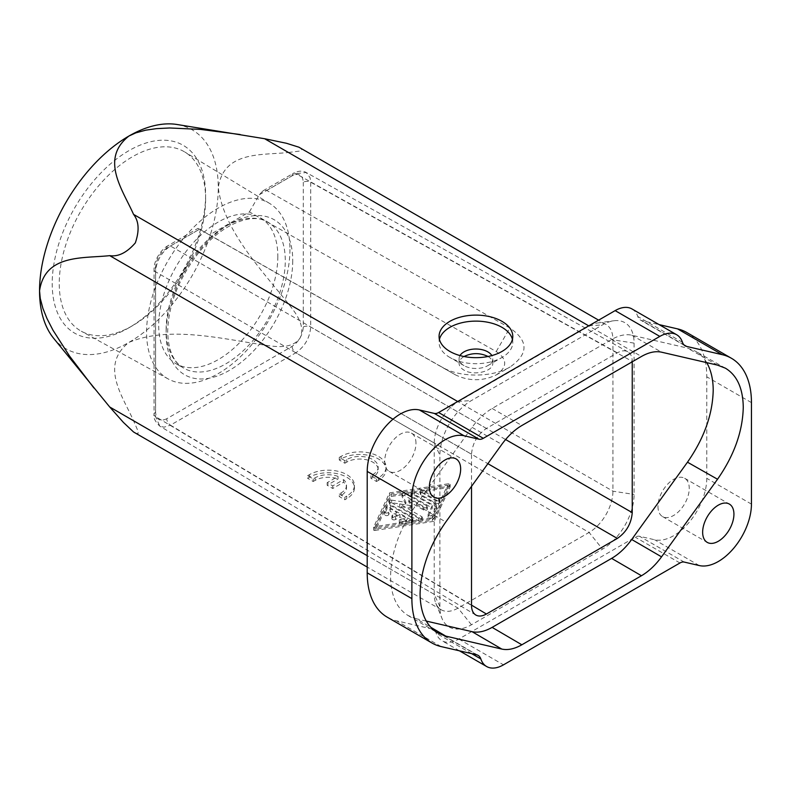 <?xml version="1.0" encoding="UTF-8"?>
<svg xmlns="http://www.w3.org/2000/svg" width="791" height="791" viewBox="0 0 791 791"><rect width="100%" height="100%" fill="white"/><g stroke="black" fill="none" stroke-linecap="round" stroke-linejoin="round"><path stroke-width="0.59" stroke-dasharray="3.96 2.97" d="M249.402 211.919L259.329 194.734L263.047 190.809L266.715 190.433L509.829 327.978C528.625 340.822 528.724 353.814 510.126 366.945C492.289 377.683 459.709 377.772 442.031 367.113L198.027 228.342L209.486 234.967L249.402 211.919L496.214 351.55C507.466 359.243 507.525 367.014 496.392 374.875C482.767 381.311 469.182 381.341 455.646 374.974L209.486 234.967M205.611 199.016A103.483 59.75 -60 0 1 132.433 325.754A103.483 59.75 -60 0 1 81.335 331.241A103.483 59.75 -60 0 1 59.256 283.504A103.483 59.75 -60 0 1 104.847 178.924A103.483 59.75 -60 0 1 184.807 152.02A103.483 59.75 -60 0 1 205.611 199.016L205.611 194.942A108.476 62.627 -60 0 1 128.913 327.79A108.476 62.627 -60 0 1 52.206 283.504A108.476 62.627 -60 0 1 128.913 150.656A108.476 62.627 -60 0 1 205.611 194.942A108.476 62.627 -60 0 1 205.611 194.952M289.951 249.442A101.367 58.524 -60 0 1 246.11 351.016A101.367 58.524 -60 0 1 168.216 378.958A101.367 58.524 -60 0 1 146.592 332.2A101.367 58.524 -60 0 1 191.254 229.756A101.367 58.524 -60 0 1 269.573 203.396A101.367 58.524 -60 0 1 289.951 249.442M339.27 493.96L344.856 497.183L346.715 496.115L346.715 498.696A26.33 15.197 180 0 0 354.427 487.948A26.33 15.197 180 0 0 346.715 477.2A26.33 15.197 180 0 0 309.489 477.2L307.62 478.268L307.62 475.688L313.206 478.911L315.075 477.843A18.43 10.639 180 0 1 338.034 476.4L327.167 482.678L332.754 485.901L343.62 479.633A18.43 10.639 180 0 1 346.527 485.367A18.43 10.639 180 0 1 341.129 492.892L339.27 493.96L339.27 496.54L344.856 499.764L346.715 498.696M307.62 475.688L309.489 474.62A26.33 15.197 180 0 1 346.715 474.62A26.33 15.197 180 0 1 354.427 485.367A26.33 15.197 180 0 1 346.715 496.115M339.27 457.425L341.129 456.348A26.33 15.197 180 0 1 378.365 456.348A26.33 15.197 180 0 1 386.077 467.095A26.33 15.197 180 0 1 378.365 477.843L378.365 480.424A26.33 15.197 180 0 0 386.077 469.676A26.33 15.197 180 0 0 378.365 458.928A26.33 15.197 180 0 0 341.129 458.928L339.27 459.996L339.27 457.425L344.856 460.649L346.715 459.571A18.43 10.639 180 0 1 372.779 459.571A18.43 10.639 180 0 1 378.177 467.095A18.43 10.639 180 0 1 372.779 474.62L370.92 475.698L376.506 478.921L378.365 477.843M389.538 492.892L448.833 483.706A1.058 0.603 180 0 1 450.128 484.448L434.219 518.688L374.914 527.864A1.058 0.603 180 0 1 373.629 527.122L373.629 529.703L389.538 495.473L389.538 492.892L373.629 527.122M135.31 433.171L137.97 433.656L138.227 431.51L133.541 420.753C122.615 396.014 99.725 365.491 128.903 342.414A126.372 72.96 120 0 0 218.267 187.645C223.675 150.824 261.544 155.392 288.438 152.485L612.946 339.833A33.697 19.459 -60 0 0 605.965 324.409A33.697 19.459 -60 0 0 597.62 322.975A33.697 19.459 -60 0 0 589.117 326.07L458.058 401.729A33.697 19.459 120 0 0 434.229 443L434.219 594.348A33.697 19.459 -60 0 0 435.792 603.256A33.697 19.459 -60 0 0 441.2 609.772A33.697 19.459 -60 0 0 458.048 608.101L589.107 532.452A33.697 19.459 120 0 0 612.936 491.171L612.946 339.833L634.085 343.106A44.642 25.777 120 0 0 613.786 320.77A44.642 25.777 120 0 0 602.524 324.874L471.466 400.533A44.642 25.777 120 0 0 439.895 455.211L439.885 606.549A44.642 25.777 120 0 0 441.961 618.364A44.642 25.777 120 0 0 471.446 624.781L602.515 549.122A44.642 25.777 120 0 0 634.085 494.444L634.085 343.106M53.561 338.192A126.372 72.96 120 0 0 128.903 342.414C168.888 325.566 221.747 338.785 264.599 345.094C276.188 346.834 291.859 349.226 300.066 338.073C305.652 325.388 295.725 312.999 288.438 303.823C261.544 269.86 223.665 230.695 218.267 187.645A126.372 72.96 120 0 0 176.947 124.484M277.839 256.432A84.251 48.647 -60 0 1 241.067 341.208A84.251 48.647 -60 0 1 176.146 363.781A84.251 48.647 -60 0 1 158.694 325.21A84.251 48.647 -60 0 1 195.476 240.424A84.251 48.647 -60 0 1 260.397 217.861A84.251 48.647 -60 0 1 277.839 256.432M288.438 152.485L300.61 150.952L301.816 149.43L300.076 147.798M266.715 190.433L295.824 173.634L306.246 172.527L310.082 177.659L310.715 182.227L632.246 361.438C632.177 356.701 630.694 353.478 627.787 351.748C624.87 350.215 621.39 350.581 617.356 352.845L486.416 428.425C477.388 434.674 472.425 443.276 471.525 454.222L155.56 271.797C156.43 260.832 161.394 252.23 170.451 246.001L199.559 229.202M259.329 194.734L292.126 175.8C298.909 172.646 302.637 174.801 303.299 182.246A5.27 3.035 180 0 1 310.715 182.227L310.705 326.999C309.805 337.945 304.842 346.537 295.814 352.796L487.879 463.684M706.719 362.634C703.763 357.611 699.976 353.785 695.338 351.135L687.488 348.089L631.712 335.196C625.671 333.881 618.977 335.305 611.641 339.477L492.131 408.463C484.794 412.773 478.1 419.072 472.059 427.358L416.284 504.648C399.702 528.428 391.13 552.395 390.556 576.55C390.823 595.386 396.647 608.368 408.027 615.497L416.274 618.76L430.67 627.223M415.967 443.227A22.118 12.765 120 0 0 411.389 433.102A22.118 12.765 120 0 0 389.597 445.303A22.118 12.765 120 0 0 384.693 461.282A22.118 12.765 120 0 0 389.271 471.406A22.118 12.765 120 0 0 406.307 465.484A22.118 12.765 120 0 0 415.967 443.227M657.974 506.458A22.118 12.765 120 0 0 662.551 516.582A22.118 12.765 120 0 0 679.588 510.65A22.118 12.765 120 0 0 689.248 488.403A22.118 12.765 120 0 0 684.67 478.268A22.118 12.765 120 0 0 667.624 484.201A22.118 12.765 120 0 0 657.974 506.458M686.707 332.457A96.888 55.934 -60 0 1 706.768 376.813L706.768 478.318A46.867 27.052 -60 0 1 688.912 522.574A46.867 27.052 -60 0 1 654.592 539.759L639.533 536.278A10.53 6.081 -60 0 0 635.262 537.188L458.81 639.049A33.697 19.459 -60 0 1 441.961 640.72A33.697 19.459 -60 0 1 436.148 633.136A15.8 9.116 -60 0 0 433.428 629.577A15.8 9.116 -60 0 0 431.935 628.993L396.41 620.777A96.888 55.934 -60 0 1 387.274 617.198M631.989 308.955A33.697 19.459 -60 0 1 637.793 316.519A15.8 9.116 -60 0 0 640.522 320.068A15.8 9.116 -60 0 0 642.005 320.652L659.121 324.617M303.299 182.246L303.289 327.019C302.627 335.236 298.899 341.682 292.116 346.369L166.753 418.736A5.27 3.035 -120 0 0 170.441 425.163L164.063 427.18L159.802 426.151L155.55 416.57L155.56 271.797A5.27 3.035 0 0 1 154.047 269.662L154.047 269.662A5.27 3.035 0 0 1 155.59 267.516C156.252 259.3 159.98 252.853 166.763 248.166L199.559 229.232M292.126 175.8A5.27 3.035 60 0 1 293.224 173.387C298.266 170.737 302.617 170.451 306.246 172.527L627.787 351.748M459.996 355.574A16.848 9.729 0 0 0 459.077 358.738A16.848 9.729 0 0 0 464.01 365.62A16.848 9.729 0 0 0 487.839 365.62A16.848 9.729 0 0 0 492.783 358.748A16.848 9.729 0 0 0 491.864 355.574M488.017 356.484C491.122 358.363 492.704 360.587 492.773 363.178C493.436 371.424 473.74 376.19 464.01 370.139C460.797 368.26 459.156 365.996 459.077 363.346C459.156 360.706 460.787 358.432 463.991 356.514M512.42 339.398A36.861 21.278 180 0 1 512.786 342.404A36.861 21.278 180 0 1 501.998 357.453A36.861 21.278 180 0 1 449.861 357.453L449.861 357.453A36.861 21.278 180 0 1 439.074 342.404A36.861 21.278 180 0 1 439.44 339.398M464.01 365.62L449.861 357.453M471.525 486.356L471.525 454.222M400.849 519.193L406.722 518.283L399.959 514.387L395.49 516.968A2.106 1.216 180 0 1 392.514 516.968A2.106 1.216 180 0 1 391.901 516.108A2.106 1.216 180 0 1 392.514 515.248L396.983 512.667L390.23 508.761L388.648 512.153A2.106 1.216 180 0 1 385.128 512.697A2.106 1.216 180 0 1 384.515 511.836A2.106 1.216 180 0 1 384.584 511.52L387.106 506.102A2.106 1.216 180 0 1 390.625 505.558L412.279 518.056A2.106 1.216 180 0 1 412.892 518.916A2.106 1.216 180 0 1 411.33 520.092L401.937 521.546A2.106 1.216 180 0 1 399.9 521.229A2.106 1.216 180 0 1 399.287 520.369A2.106 1.216 180 0 1 400.849 519.193L400.849 521.773L406.722 520.864L406.722 518.283M428.712 515.505A2.106 1.216 180 0 1 428.099 514.654A2.106 1.216 180 0 1 428.168 514.338L432.262 505.518L411.478 493.525A2.106 1.216 180 0 1 410.865 492.664A2.106 1.216 180 0 1 412.16 491.537A2.106 1.216 180 0 1 414.454 491.804L435.248 503.798A4.212 2.432 180 0 1 436.474 505.518A4.212 2.432 180 0 1 436.335 506.151L432.242 514.961A2.106 1.216 180 0 1 428.712 515.505M391.614 500.13L405.921 502.344L402.085 494.088A1.671 0.969 180 0 1 402.026 493.841A1.671 0.969 180 0 1 403.064 492.941A1.671 0.969 180 0 1 404.883 493.149L426.705 505.756A2.106 1.216 180 0 1 427.328 506.616A2.106 1.216 180 0 1 426.023 507.733A2.106 1.216 180 0 1 423.729 507.476L408.601 498.745L411.409 504.767A1.058 0.603 180 0 1 410.114 505.518L399.673 503.897L421.672 516.602A2.106 1.216 180 0 1 422.285 517.462A2.106 1.216 180 0 1 420.99 518.58A2.106 1.216 180 0 1 418.686 518.323L389.993 501.751A1.671 0.969 180 0 1 389.498 501.069A1.671 0.969 180 0 1 391.614 500.13L391.614 502.71L405.921 504.925L405.921 502.344M423.847 490.351L438.629 498.874A2.106 1.216 180 0 1 439.242 499.734A2.106 1.216 180 0 1 437.937 500.861A2.106 1.216 180 0 1 435.643 500.594L420.871 492.061A2.106 1.216 180 0 1 420.258 491.201A2.106 1.216 180 0 1 421.554 490.084A2.106 1.216 180 0 1 423.847 490.351L423.847 492.922A2.106 1.216 180 0 0 421.554 492.664A2.106 1.216 180 0 0 420.258 493.782A2.106 1.216 180 0 0 420.871 494.642L435.643 503.175A2.106 1.216 180 0 0 437.937 503.442A2.106 1.216 180 0 0 439.242 502.315A2.106 1.216 180 0 0 438.629 501.454L423.847 492.922M432.499 517.69L447.617 485.15L391.258 493.881L376.13 526.42L432.499 517.69L432.499 520.27L447.617 487.731L391.258 496.461L376.13 529.001L432.499 520.27M344.856 497.183L344.856 499.764M343.62 479.633L343.62 482.203A18.43 10.639 180 0 1 346.527 487.948A18.43 10.639 180 0 1 341.129 495.473L339.27 496.54M332.754 485.901L332.754 488.482L343.62 482.203M327.167 482.678L327.167 485.259L332.754 488.482M338.034 476.4L338.034 478.98L327.167 485.259M315.075 477.843L315.065 480.424A18.43 10.639 180 0 1 338.034 478.98M313.206 478.911L313.206 481.492L307.62 478.268M315.065 480.424L313.206 481.492M370.92 475.698L370.92 478.268L376.506 481.501L378.365 480.424M376.506 478.921L376.506 481.501M448.833 483.706L448.833 486.287L389.538 495.473M448.833 486.287A1.058 0.603 180 0 1 450.128 487.029L434.219 521.269L434.219 518.688M374.914 527.864L374.914 530.445A1.058 0.603 180 0 1 373.629 529.703M374.914 530.445L434.219 521.269M391.258 493.881L391.258 496.461M447.617 485.15L447.617 487.731M376.13 526.42L376.13 529.001M344.856 460.649L344.856 463.229L339.27 459.996M399.959 514.387L399.959 516.968L406.722 520.864M395.49 516.968L395.49 519.549L399.959 516.968M395.49 519.549A2.106 1.216 180 0 1 392.514 519.549A2.106 1.216 180 0 1 391.901 518.688A2.106 1.216 180 0 1 392.514 517.828L396.983 515.248L396.983 512.667M390.23 508.761L390.23 511.342L396.983 515.248M388.648 512.153L388.648 514.733L390.23 511.342M388.648 514.733A2.106 1.216 180 0 1 385.128 515.277A2.106 1.216 180 0 1 384.515 514.417A2.106 1.216 180 0 1 384.584 514.101L387.106 508.682A2.106 1.216 180 0 1 390.625 508.138L412.279 520.636A2.106 1.216 180 0 1 412.892 521.496A2.106 1.216 180 0 1 411.33 522.673L401.937 524.126A2.106 1.216 180 0 1 399.9 523.81A2.106 1.216 180 0 1 399.287 522.95A2.106 1.216 180 0 1 400.849 521.773M432.262 505.518L432.262 508.099L428.168 516.918A2.106 1.216 180 0 0 428.099 517.225A2.106 1.216 180 0 0 428.712 518.085A2.106 1.216 180 0 0 432.242 517.541L436.335 508.732A4.212 2.432 180 0 0 436.474 508.099A4.212 2.432 180 0 0 435.248 506.378L414.454 494.385A2.106 1.216 180 0 0 412.16 494.118A2.106 1.216 180 0 0 410.865 495.245A2.106 1.216 180 0 0 411.478 496.095L432.262 508.099M402.085 494.088L402.085 496.669L405.921 504.925M402.085 496.669A1.671 0.969 180 0 1 402.026 496.422A1.671 0.969 180 0 1 403.064 495.522A1.671 0.969 180 0 1 404.883 495.73L426.705 508.336A2.106 1.216 180 0 1 427.328 509.186A2.106 1.216 180 0 1 426.023 510.314A2.106 1.216 180 0 1 423.729 510.047L408.601 501.316L408.601 498.745M346.715 459.571L346.715 462.152A18.43 10.639 180 0 1 372.779 462.152A18.43 10.639 180 0 1 378.177 469.676A18.43 10.639 180 0 1 372.779 477.2L370.92 478.268M346.715 462.152L344.856 463.229M411.409 504.767L411.409 507.347L408.601 501.316M411.409 507.347A1.058 0.603 180 0 1 410.114 508.099L399.673 506.477L421.672 519.183A2.106 1.216 180 0 1 422.285 520.043A2.106 1.216 180 0 1 420.99 521.16A2.106 1.216 180 0 1 418.686 520.903L389.993 504.332A1.671 0.969 180 0 1 389.498 503.649A1.671 0.969 180 0 1 391.614 502.71M399.673 503.897L399.673 506.477M426.26 621.073L416.274 618.76M496.214 351.55L509.829 327.978M455.646 374.974L442.031 367.113M471.446 624.781L458.048 608.101L133.541 420.753M264.599 345.094L589.107 532.452L602.515 549.122M292.739 260.723A89.512 51.682 -60 0 1 229.439 370.356A89.512 51.682 -60 0 1 166.14 333.802A89.512 51.682 -60 0 1 229.439 224.179A89.512 51.682 -60 0 1 292.739 260.723M166.753 418.736C159.97 421.89 156.242 419.734 155.58 412.289L155.59 267.516M486.416 428.425L170.451 246.001A5.27 3.035 60 0 0 167.85 245.764L167.85 245.764C160.573 249.818 153.592 261.188 154.047 269.662L154.037 414.435A5.27 3.035 0 0 0 155.55 416.57L471.515 605.412M166.14 329.511A84.251 48.647 -60 0 1 202.921 244.726A84.251 48.647 -60 0 1 267.842 222.152A84.251 48.647 -60 0 1 285.294 260.723A84.251 48.647 -60 0 1 248.512 345.509A84.251 48.647 -60 0 1 183.591 368.082A84.251 48.647 -60 0 1 166.14 329.511M288.438 303.823L612.936 491.171L634.085 494.444M303.289 327.019A5.27 3.035 180 0 1 310.705 326.999L505.607 439.529M263.047 190.809L293.224 173.387A5.27 3.035 60 0 1 295.824 173.634L617.356 352.845M679.944 562.984L635.262 537.188M458.81 639.049L503.481 664.845M292.116 346.369A5.27 3.035 -120 0 0 295.814 352.796L170.441 425.163L471.515 605.115M166.763 248.166A5.27 3.035 60 0 1 167.85 245.764L198.027 228.342M155.58 412.289A5.27 3.035 0 0 0 154.037 414.435C153.217 417.717 155.145 421.623 159.802 426.151L475.786 615.003M441.091 646.573L396.41 620.777M457.682 401.512L471.466 400.533M392.998 419.2L434.229 443L439.895 455.211M717.546 365.135L687.488 348.089M682.475 342.315L637.793 316.519M341.129 492.892L341.129 495.473M309.489 474.62L309.489 477.2M450.128 484.448L450.128 487.029M435.643 500.594L435.643 503.175M438.629 498.874L438.629 501.454M420.871 492.061L420.871 494.642M392.514 515.248L392.514 517.828M384.584 511.52L384.584 514.101M387.106 506.102L387.106 508.682M390.625 505.558L390.625 508.138M412.279 518.056L412.279 520.636M411.33 520.092L411.33 522.673M401.937 521.546L401.937 524.126M428.168 514.338L428.168 516.918M411.478 493.525L411.478 496.095M414.454 491.804L414.454 494.385M435.248 503.798L435.248 506.378M436.335 506.151L436.335 508.732M432.242 514.961L432.242 517.541M404.883 493.149L404.883 495.73M426.705 505.756L426.705 508.336M423.729 507.476L423.729 510.047M372.779 474.62L372.779 477.2M410.114 505.518L410.114 508.099M421.672 516.602L421.672 519.183M418.686 518.323L418.686 520.903M389.993 501.751L389.993 504.332M341.129 456.348L341.129 458.928M683.948 344.866L642.005 320.652M588.741 325.852L602.524 324.874M471.683 653.653L436.148 633.136M751.44 504.114L706.768 478.318M699.274 565.555L654.592 539.759M492.131 408.463L521.872 425.509M611.641 339.477L641.481 356.464M751.45 402.609L706.768 376.813M684.215 562.075L639.533 536.278M631.712 335.196L661.553 352.183M439.885 606.549L434.219 594.348L367.202 555.658M472.059 427.358L501.791 444.404M476.617 654.79L431.935 628.993M416.284 504.648L445.798 522.001M168.216 378.958L81.335 331.241M260.397 217.861L267.842 222.152C252.616 212.057 221.688 223.715 198.66 252.794C178.766 278.402 168.443 304.693 167.682 331.656C168.186 350.176 173.486 362.318 183.591 368.082L176.146 363.781M132.433 325.754L128.913 327.79M496.392 374.875L510.126 366.945M408.027 615.497L437.542 632.849M492.783 358.748L492.773 363.178M725.396 368.181L695.338 351.135M389.271 471.406L433.952 497.203M439.074 336.383L439.074 342.404M346.527 485.367L346.527 487.948M354.427 485.367L354.427 487.948M450.158 484.3L450.158 486.87M373.589 527.281L373.589 529.861M439.242 499.734L439.242 502.315M420.258 491.201L420.258 493.782M391.901 516.108L391.901 518.688M384.515 511.836L384.515 514.417M412.892 518.916L412.892 521.496M399.287 520.369L399.287 522.95M410.865 492.664L410.865 495.245M436.474 505.518L436.474 508.099M428.099 514.654L428.099 517.225M402.026 493.841L402.026 496.422M427.328 506.616L427.328 509.186M411.439 504.925L411.439 507.506M378.177 467.095L378.177 469.676M422.285 517.462L422.285 520.043M389.498 501.069L389.498 503.649M386.077 467.095L386.077 469.676M685.194 345.865L640.522 320.068M597.62 322.975L613.786 320.77M459.452 650.825L441.961 640.72M441.2 609.772L367.202 567.058M605.965 324.409L598.619 320.157M684.67 478.268L729.342 504.065M478.11 655.373L433.428 629.577M435.792 603.256L441.961 618.364M459.077 358.738L459.077 363.346M269.573 203.396L184.807 152.02M662.551 516.582L707.233 542.379M512.786 336.393L512.786 342.404M411.389 433.102L456.061 458.899M487.839 365.62L501.998 357.453"/><path stroke-width="1.19" d="M598.619 320.157L298.909 147.195L286.441 143.27L264.619 138.722L176.947 124.484A126.372 72.96 120 0 0 128.913 136.042A126.372 72.96 120 0 0 39.55 290.811A126.372 72.96 120 0 0 53.561 338.192L109.712 406.989L123.406 422.414L133.57 432.005L367.202 567.058M240.187 134.519L200.538 129.408L169.709 127.974L156.509 128.636L145.811 130.149L135.825 132.868L128.913 136.042C99.735 159.12 122.625 189.632 133.55 214.381C138.929 221.183 139.523 230.685 135.32 242.896C126.847 252.655 118.304 256.907 109.722 255.651C82.828 258.558 44.949 254 39.55 290.811L40.252 298.405L42.902 308.411L46.946 318.447L52.987 330.213L69.588 356.128L93.892 387.976M487.879 463.684L617.336 538.434C626.373 532.175 631.337 523.583 632.236 512.637L632.246 361.794M420.07 593.903C420.337 612.738 426.161 625.721 437.542 632.849L445.788 636.112L501.781 649.065C507.822 650.38 514.516 648.946 521.852 644.784L641.461 575.739C648.798 571.428 655.492 565.13 661.543 556.844L717.536 479.247C734.117 455.468 742.69 431.5 743.263 407.345C742.986 388.272 737.034 375.221 725.396 368.181L717.546 365.135L661.553 352.183C655.502 350.868 648.818 352.302 641.481 356.464L521.872 425.509C514.526 429.82 507.842 436.118 501.791 444.404L445.798 522.001C429.216 545.78 420.644 569.747 420.07 593.903M733.929 514.19A22.118 12.765 120 0 0 729.342 504.065A22.118 12.765 120 0 0 704.257 523.345A22.118 12.765 120 0 0 702.645 532.244A22.118 12.765 120 0 0 707.233 542.379A22.118 12.765 120 0 0 724.269 536.446A22.118 12.765 120 0 0 733.929 514.19M429.365 487.078A22.118 12.765 120 0 0 433.952 497.203A22.118 12.765 120 0 0 450.989 491.28A22.118 12.765 120 0 0 460.649 469.023A22.118 12.765 120 0 0 456.061 458.899A22.118 12.765 120 0 0 439.025 464.821A22.118 12.765 120 0 0 429.365 487.078M659.823 336.412L483.311 438.313L438.629 412.516L615.141 310.616L659.823 336.412A33.697 19.459 -60 0 1 676.671 334.741A33.697 19.459 -60 0 1 682.475 342.315A15.8 9.116 -60 0 0 685.194 345.865A15.8 9.116 -60 0 0 686.687 346.448L722.242 354.675A96.888 55.934 -60 0 1 731.388 358.254A96.888 55.934 -60 0 1 751.45 402.609L751.44 504.114A46.867 27.052 -60 0 1 733.593 548.371A46.867 27.052 -60 0 1 699.274 565.555L684.215 562.075A10.53 6.081 -60 0 0 679.944 562.984L503.481 664.845A33.697 19.459 -60 0 1 486.633 666.516A33.697 19.459 -60 0 1 480.829 658.933L471.683 653.653M483.311 438.313A10.53 6.081 -60 0 1 479.039 439.223L434.358 413.426L419.378 409.965A46.867 27.052 -60 0 0 385.059 427.15A46.867 27.052 -60 0 0 367.212 471.406L367.202 572.842A96.888 55.934 -60 0 0 387.274 617.198L431.945 642.994A96.888 55.934 -60 0 1 411.884 598.639L411.893 497.193A46.867 27.052 -60 0 1 429.74 452.946A46.867 27.052 -60 0 1 464.06 435.762L479.039 439.223M480.829 658.933A15.8 9.116 -60 0 0 478.11 655.373A15.8 9.116 -60 0 0 476.617 654.79L441.091 646.573A96.888 55.934 -60 0 1 431.945 642.994M438.629 412.516A10.53 6.081 -60 0 1 434.358 413.426M615.141 310.616A33.697 19.459 -60 0 1 631.989 308.955L676.671 334.741M659.121 324.617L677.561 328.878A96.888 55.934 -60 0 1 686.707 332.457L731.388 358.254M617.336 538.434L486.406 614.014L471.515 605.115M491.864 355.574A16.848 9.729 0 0 0 487.839 351.866A16.848 9.729 0 0 0 459.996 355.574M463.991 356.514C471.94 352.746 479.89 352.697 487.839 356.385L488.017 356.484M439.44 339.398A36.861 21.278 180 0 1 464.277 322.214A36.861 21.278 180 0 1 501.988 327.355A36.861 21.278 180 0 1 512.42 339.398M717.536 479.247L687.478 462.201C704.049 438.422 712.632 414.454 713.205 390.299C713.166 379.275 711 370.05 706.719 362.634M486.406 614.014C482.273 616.318 478.733 616.644 475.786 615.003C473.008 613.233 471.584 610.039 471.515 605.412L471.525 486.356M449.871 351.431A36.861 21.278 180 0 1 439.074 336.383A36.861 21.278 180 0 1 461.825 316.726A36.861 21.278 180 0 1 501.988 321.344A36.861 21.278 180 0 1 512.786 336.393A36.861 21.278 180 0 1 490.034 356.049A36.861 21.278 180 0 1 449.871 351.431M687.478 462.201L631.702 539.492C625.661 547.787 618.967 554.086 611.631 558.387L492.121 627.382C484.784 631.544 478.09 632.968 472.039 631.663L426.26 621.073M505.607 439.529L632.236 512.637M430.67 627.223L445.788 636.112M411.884 598.639L367.202 572.842M411.893 497.193L367.212 471.406M133.55 214.381L457.682 401.512M109.722 255.651L392.998 419.2M686.687 346.448L683.948 344.866M464.06 435.762L419.378 409.965M472.039 631.663L501.781 649.065M492.121 627.382L521.852 644.784M611.631 558.387L641.461 575.739M631.702 539.492L661.543 556.844M722.242 354.675L677.561 328.878M367.202 555.658L109.712 406.989M588.741 325.852L264.619 138.722M486.633 666.516L459.452 650.825"/></g></svg>
